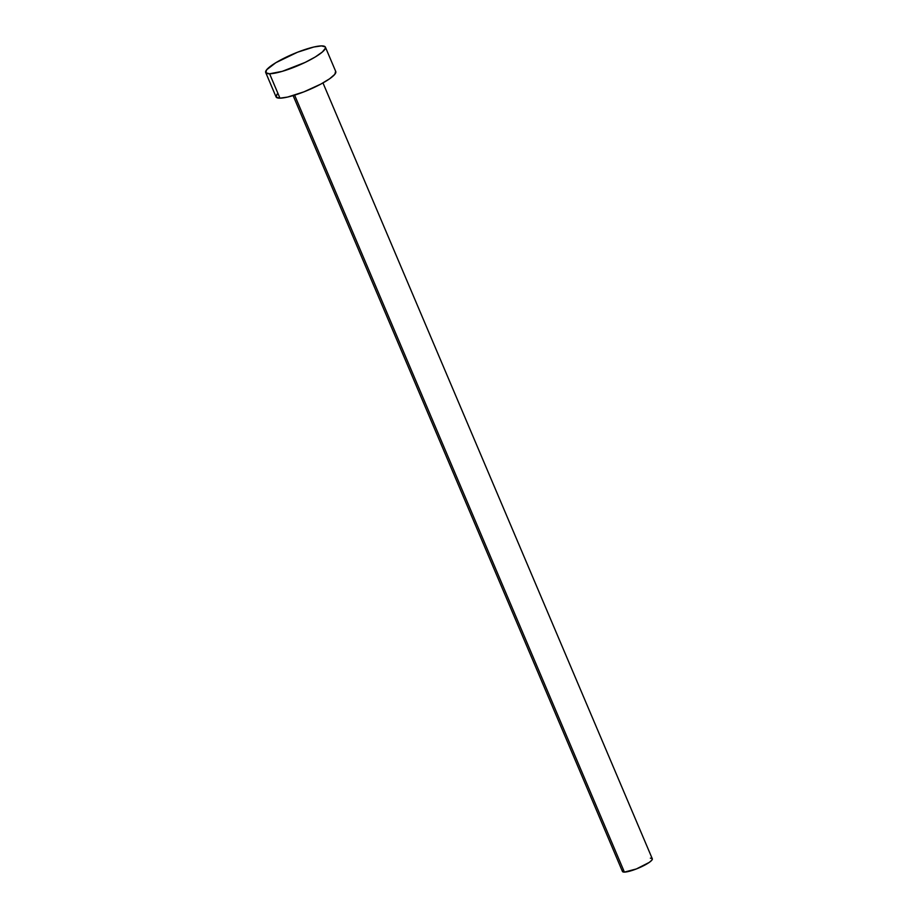 <?xml version="1.0" encoding="UTF-8"?>
<svg xmlns="http://www.w3.org/2000/svg" width="918" height="918" viewBox="0 0 918 918"><rect width="100%" height="100%" fill="white"/><g stroke="black" fill="none" stroke-linecap="round" stroke-linejoin="round"><path stroke-width="1.38" d="M293.117 95.598L622.461 871.469A16.214 3.144 -23 0 0 624.401 872.1L294.609 95.139L624.401 872.1A16.214 3.144 -23 0 0 641.843 866.581A16.214 3.144 -23 0 0 652.308 858.8L322.975 82.918M269.594 73.773A32.428 6.3 157 0 1 265.704 72.511A32.428 6.3 157 0 1 286.646 56.939A32.428 6.3 157 0 1 321.518 45.9A32.428 6.3 157 0 1 325.408 47.162A32.428 6.3 157 0 1 304.466 62.734A32.428 6.3 157 0 1 269.594 73.773L279.956 98.169L269.594 73.773L265.853 72.763L266.633 69.791L275.836 62.699L297.558 52.211L313.83 47.013L321.518 45.9L325.259 46.898L325.442 48.161L322.402 51.97L315.276 56.973L305.143 62.413L282.274 71.34L269.594 73.773M265.704 72.511L276.066 96.906A32.428 6.3 -23 0 0 279.956 98.169A32.428 6.3 -23 0 0 314.828 87.13A32.428 6.3 -23 0 0 335.77 71.57L325.408 47.162M335.621 71.306L334.841 74.278L329.654 78.764L320.852 84.089L303.915 91.857L287.644 97.056L279.956 98.169L276.215 97.17L276.995 94.198M650.369 858.169L651.573 858.284M652.239 858.663L651.849 860.155L649.255 862.404L636.381 868.944L624.401 872.1L622.53 871.595L622.92 870.115"/></g></svg>
